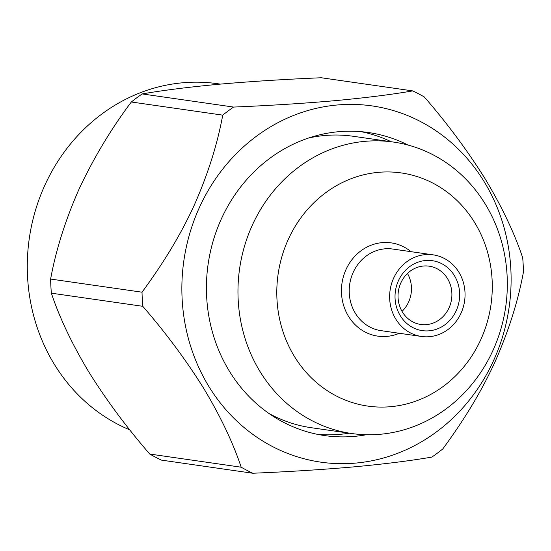 <?xml version="1.0" encoding="UTF-8"?>
<svg xmlns="http://www.w3.org/2000/svg" width="551" height="551" viewBox="0 0 551 551"><rect width="100%" height="100%" fill="white"/><g stroke="black" fill="none" stroke-linecap="round" stroke-linejoin="round"><path stroke-width="0.83" d="M129.836 429.904A179.957 164.294 -81.8 0 1 27.55 276.671A179.957 164.294 -81.8 0 1 217.507 83.704L220.359 84.117M412.706 90.894A208.519 190.377 98.2 0 1 424.298 96.942C447.309 123.452 467.613 150.788 485.217 178.951C502.044 207.011 514.538 233.3 522.713 257.827A208.519 190.377 -81.8 0 1 523.188 264.873A208.519 190.377 -81.8 0 1 523.45 271.939C518.14 301.004 508.642 331.034 494.95 362.028C480.568 393.386 462.998 421.412 442.742 449.003A208.519 190.377 98.2 0 1 431.894 457.068C411.025 460.698 385.149 463.956 354.259 466.835C322.604 469.61 288.772 471.746 252.778 473.24L161.367 460.106A208.519 190.377 98.2 0 1 149.776 454.058C126.764 427.576 106.412 400.157 88.704 371.801C71.83 343.569 59.384 317.355 51.36 293.173A208.519 190.377 98.2 0 1 50.878 286.127A208.519 190.377 98.2 0 1 50.623 279.061C55.899 250.023 65.445 219.904 79.248 188.697C93.87 157.627 111.233 128.727 131.324 101.997A208.519 190.377 98.2 0 1 142.172 93.932C163 90.302 188.965 87.044 220.083 84.138C252.007 81.362 285.749 79.234 321.295 77.76L412.706 90.894C391.692 94.545 365.719 97.809 334.794 100.688C303.098 103.457 269.363 105.578 233.583 107.066A208.519 190.377 98.2 0 0 222.735 115.138L131.324 101.997M142.172 93.932L233.583 107.066M50.623 279.061L142.027 292.195C162.152 264.783 179.695 236.861 194.11 205.495C207.837 174.509 217.383 144.39 222.735 115.138M149.776 454.058L241.186 467.2C233.08 442.832 220.627 416.618 203.842 388.572C186.279 360.409 165.927 332.99 142.771 306.308L51.36 293.173M510.846 269.205A179.957 164.294 -81.8 0 1 272.435 446.517A179.957 164.294 -81.8 0 1 256.181 136.414A179.957 164.294 -81.8 0 1 510.846 269.205M142.027 292.195A208.519 190.377 98.2 0 0 142.771 306.308M241.186 467.2A208.519 190.377 98.2 0 0 252.778 473.24M407.988 145.037A153.109 139.789 98.2 0 0 368.268 132.495A153.109 139.789 98.2 0 0 206.646 296.665A153.109 139.789 98.2 0 0 324.711 435.593A153.109 139.789 98.2 0 0 366.36 434.739M317.603 434.367A153.109 139.789 98.2 0 0 349.279 433.176M391.162 141.731A153.109 139.789 98.2 0 0 361.105 131.668M268.95 413.464A147.22 134.41 98.2 0 0 311.281 427.714L351.703 433.527A147.22 134.41 -81.8 0 1 238.184 299.944A147.22 134.41 -81.8 0 1 393.586 142.082A147.22 134.41 -81.8 0 1 505.687 306.921A147.22 134.41 -81.8 0 1 351.703 433.527M393.586 142.082L353.157 136.269A147.22 134.41 98.2 0 0 308.532 138.025M407.471 273.461A29.444 26.882 -81.8 0 1 402.023 311.37M398.07 297.747A29.444 26.882 98.2 0 0 420.778 324.463A29.444 26.882 98.2 0 0 451.572 299.145A29.444 26.882 98.2 0 0 429.153 266.174A29.444 26.882 98.2 0 0 398.07 297.747M395.074 298.573A35.333 32.261 -81.8 0 1 441.881 263.764A35.333 32.261 -81.8 0 1 445.07 324.649A35.333 32.261 -81.8 0 1 395.074 298.573M389.695 299.062A41.222 37.633 98.2 0 0 421.481 336.468A41.222 37.633 98.2 0 0 464.596 301.018A41.222 37.633 98.2 0 0 433.203 254.858A41.222 37.633 98.2 0 0 389.695 299.062M276.967 299.221A117.776 107.528 98.2 0 0 443.638 386.134A117.776 107.528 98.2 0 0 433.003 183.18A117.776 107.528 98.2 0 0 276.967 299.221M433.203 254.858L392.78 249.052A41.222 37.633 98.2 0 0 349.265 293.249A41.222 37.633 98.2 0 0 381.051 330.655L421.481 336.468M399.282 333.279A47.111 43.012 -81.8 0 1 341.51 293.394A47.111 43.012 -81.8 0 1 364.514 248.439A47.111 43.012 -81.8 0 1 411.012 251.669"/></g></svg>
